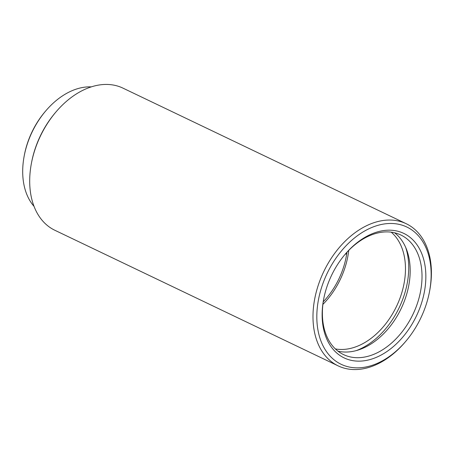 <?xml version="1.0" encoding="UTF-8"?>
<svg xmlns="http://www.w3.org/2000/svg" width="454" height="454" viewBox="0 0 454 454"><rect width="100%" height="100%" fill="white"/><g stroke="black" fill="none" stroke-linecap="round" stroke-linejoin="round"><path stroke-width="0.68" d="M329.559 279.783A69.025 47.051 -64.4 0 1 345.284 254.109A69.025 47.051 -64.4 0 1 409.826 237.158A69.025 47.051 -64.4 0 1 418.423 311.54A69.025 47.051 -64.4 0 1 354.228 360.862A69.025 47.051 -64.4 0 1 323.623 299.362A69.025 47.051 -64.4 0 1 329.559 279.783M323.719 298.851A66.307 45.196 115.6 0 0 343.57 354.608A66.307 45.196 115.6 0 0 414.882 310.054A66.307 45.196 115.6 0 0 400.825 234.996A66.307 45.196 115.6 0 0 344.949 254.501M24.187 156.028L24.374 155.024A66.307 45.196 -64.4 0 1 30.078 136.217A66.307 45.196 -64.4 0 1 45.184 111.559L45.848 110.782A69.025 47.051 115.6 0 0 30.123 136.45A69.025 47.051 115.6 0 0 24.187 156.028A69.025 47.051 115.6 0 0 34.067 206.417M325.007 278.154A76.09 51.87 115.6 0 0 334.484 360.153A76.09 51.87 115.6 0 0 405.638 341.465A76.09 51.87 115.6 0 0 422.969 313.164A76.09 51.87 115.6 0 0 429.512 291.581A76.09 51.87 115.6 0 0 395.78 223.788A76.09 51.87 115.6 0 0 325.007 278.154M405.638 341.465L404.974 342.242A78.809 53.72 -64.4 0 1 338.173 365.884A78.809 53.72 -64.4 0 1 321.466 276.673A78.809 53.72 -64.4 0 1 406.222 223.72A78.809 53.72 -64.4 0 1 429.705 290.577L429.512 291.581M31.394 163.423L31.587 162.418A76.09 51.87 -64.4 0 1 38.125 140.836A76.09 51.87 -64.4 0 1 55.462 112.535L56.126 111.758A78.809 53.72 115.6 0 0 38.17 141.069A78.809 53.72 115.6 0 0 31.394 163.423A78.809 53.72 115.6 0 0 54.877 230.28L338.173 365.884M356.311 350.596A70.109 47.789 115.6 0 0 401.188 303.204A70.109 47.789 115.6 0 0 405.689 247.436M335.347 348.899A65.762 44.827 115.6 0 0 398.391 302.205A65.762 44.827 115.6 0 0 391.223 232.176M322.896 304.384A65.762 44.827 115.6 0 0 342.146 275.283A65.762 44.827 115.6 0 0 348.74 250.392M345.278 254.127L346.708 253.86A63.588 43.346 115.6 0 1 346.215 256.748L346.215 256.748A63.588 43.346 115.6 0 1 326.261 298.431L326.261 298.431A63.588 43.346 115.6 0 1 323.237 301.785A63.588 43.346 115.6 0 0 340.75 274.784A63.588 43.346 115.6 0 0 346.93 252.288M337.952 351.146A66.307 45.196 115.6 0 0 403.044 304.39A66.307 45.196 115.6 0 0 394.605 232.794M406.222 223.72L122.926 88.116A78.809 53.72 115.6 0 0 56.126 111.758M91.288 86.873A69.025 47.051 115.6 0 0 45.848 110.782"/></g></svg>
